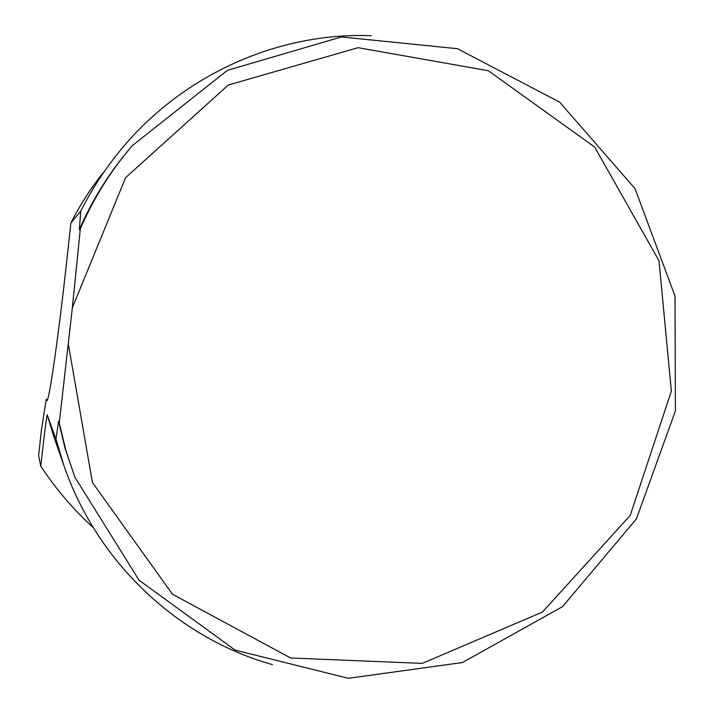 <?xml version="1.0" encoding="UTF-8"?>
<svg xmlns="http://www.w3.org/2000/svg" width="714" height="714" viewBox="0 0 714 714"><rect width="100%" height="100%" fill="white"/><g stroke="black" fill="none" stroke-linecap="round" stroke-linejoin="round"><path stroke-width="1.07" d="M93.311 527.691C73.364 509.484 55.844 488.983 40.778 466.171L38.61 455.835L41.483 429.319L46.231 399.278L46.821 400.474C48.811 404.017 58.807 334.812 67.776 251.623L70.873 223.054L80.736 211.21C91.124 190.549 103.512 171.271 117.89 153.367C179.767 75.827 276.818 32.094 371.182 35.7M40.778 466.171C42.858 447.749 45.857 420.965 47.213 414.807L53.675 436.343L63.832 465.278L55.995 439.181L47.213 414.807M55.995 439.181L58.539 421.224L59.262 422.902L72.346 307.77L125.602 177.661L228.302 85.02L358.071 47.695L488.34 70.731L594.7 147.084L659.013 260.842L671.356 391.12L630.257 515.356L542.435 612.068L422.26 663.377L290.634 657.996L172.52 594.28L92.427 482.512L68.374 344.389M125.619 153.68C106.761 176.76 91.321 202.089 79.325 229.667L80.343 228.676L72.346 307.77M79.325 229.667L80.736 211.21M47.543 399.412L46.231 399.278M272.489 664.627C178.339 638.343 97.122 562.659 63.832 465.278M103.164 172.797C90.66 188.362 79.897 205.114 70.873 223.054M80.343 228.676C93.605 198.233 110.938 170.539 132.349 145.594L227.445 70.32L341.453 36.958L457.469 48.713L559.606 102.129L635.014 188.612L675.016 296.132L675.39 410.943L636.406 518.899L562.57 606.605L462.476 662.53L348.352 678.3L235.174 650.142L139.078 580.205L74.872 477.202L65.902 450.436L59.262 422.902M47.142 400.259L46.606 400.206M58.539 421.224L65.081 448.392L74.961 477.434M75.104 477.809L74.872 477.202"/></g></svg>
